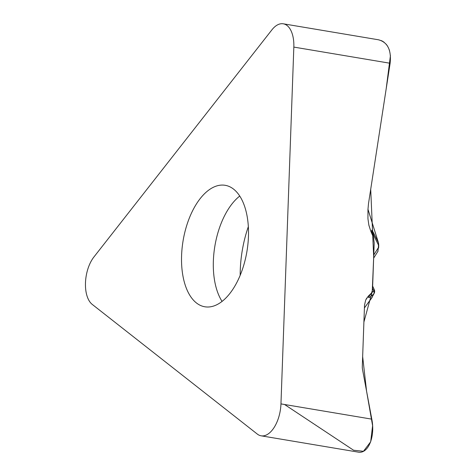 <?xml version="1.0" encoding="UTF-8"?>
<svg xmlns="http://www.w3.org/2000/svg" width="476" height="476" viewBox="0 0 476 476"><rect width="100%" height="100%" fill="white"/><g stroke="black" fill="none" stroke-linecap="round" stroke-linejoin="round"><path stroke-width="0.71" d="M261.128 435.814A27.995 14.708 99.5 0 0 280.959 403.892L293.835 47.088A27.995 14.708 99.5 0 0 283.274 23.8A27.995 14.708 99.5 0 0 271.897 29.857L93.927 256.969A27.995 14.708 99.5 0 0 92.213 304.384L257.308 434.076A27.995 14.708 99.5 0 0 261.128 435.814L358.065 452.093C368.132 454.306 375.397 436.879 371.792 419.148L362.522 369.465A11.614 9.591 -105.9 0 1 362.295 366.466L364.521 305.104L365.693 300.047L368.341 296.102L366.157 299.059M368.829 224.987L370.691 230.937L373.535 237.595L374.195 243.087L372.5 289.985L371.536 292.996L368.341 296.102M370.691 230.937L368.876 225.213L367.942 218.698L367.966 209.404L368.507 203.579L390.124 63.26L293.835 47.088M196.421 302.95A61.582 32.362 -80.5 0 0 204.823 306.776A61.582 32.362 -80.5 0 0 246.937 251.399A61.582 32.362 -80.5 0 0 225.219 185.313A61.582 32.362 -80.5 0 0 181.588 255.535A61.582 32.362 -80.5 0 0 196.421 302.95M381.859 40.847L378.474 39.782C387.631 42.233 391.51 50.057 390.124 63.26M373.374 237.113A4.201 2.481 162.6 0 0 373.333 236.935A4.201 2.481 162.6 0 0 373.154 236.566C370.929 229.271 371.155 228.248 373.833 233.49L378.444 242.814L367.966 209.333M371.31 293.305A4.201 3.153 50.6 0 1 370.982 296.28C368.037 298.613 367.871 297.964 370.489 294.323A4.201 2.481 36.4 0 0 370.774 294.031L371.572 292.948M378.515 243.165A1.398 0.827 162.6 0 0 378.503 242.939A1.398 0.827 162.6 0 0 378.444 242.814L378.468 245.057L373.345 234.71C372.559 232.252 372.113 231.348 372.006 231.99M373.273 236.75L373.345 234.71A4.201 1.714 -26.3 0 0 373.833 233.49M371.583 298.208A1.398 0.827 -143.6 0 1 371.524 298.303A1.398 0.827 -143.6 0 1 371.429 298.404L374.207 293.275A4.201 3.754 -153.4 0 1 373.547 294.18L370.982 296.28M372.643 286.088L374.273 289.64A4.201 1.595 155.3 0 1 373.803 290.985A4.201 3.153 50.6 0 1 373.547 294.18L371.429 298.404L364.408 307.912M377.843 251.447L378.372 247.651L373.761 254.969M378.747 245.241L378.652 247.841L378.372 247.651L378.468 245.057L378.747 245.241L378.503 242.933L367.972 209.279M284.565 404.499L353.591 450.242L363.45 451.29L370.673 441.793L372.601 425.699L366.556 391.082L362.652 356.542L363.896 322.097L372.238 291.574L373.684 257.183L370.709 189.287L386.179 88.839L390.433 55.591M389.529 50.646L389.225 49.7M387.512 46.047L386.143 44.173M384.102 42.221L381.895 40.865M280.959 403.892L371.792 419.148M239.755 196.041A61.582 32.362 -80.5 0 0 213.367 260.872A61.582 32.362 -80.5 0 0 222.066 301.385M248.347 226.63A80.182 42.132 -80.5 0 0 240.273 269.951A80.182 42.132 -80.5 0 0 240.178 275.277M370.489 294.323L371.107 293.484M371.756 292.663L373.803 290.985L372.559 288.283M283.274 23.8L378.479 39.788M372.006 232.014L373.535 237.595M374.207 293.275A4.201 4.201 0 0 0 373.952 289.075M369.679 295.465L370.774 294.031M378.075 251.096L373.648 258.123M372.22 297.22L364.408 307.942"/></g></svg>
